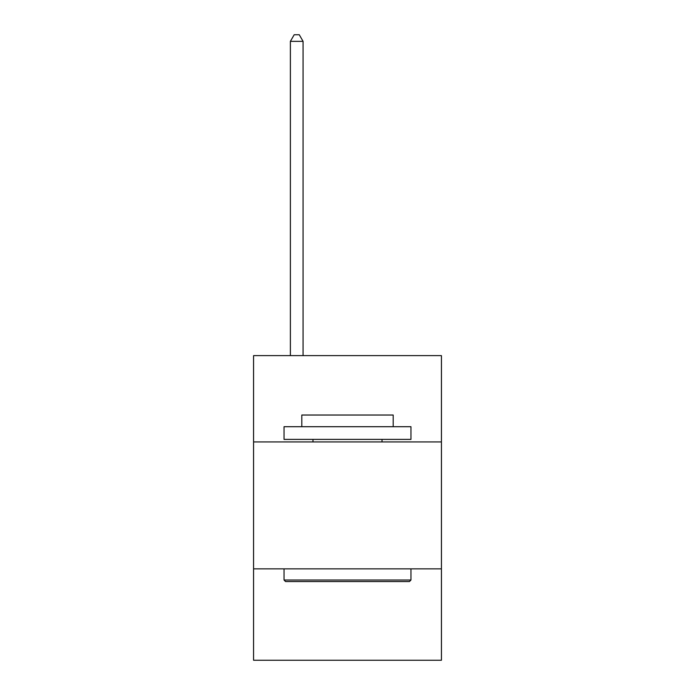 <?xml version="1.0" encoding="UTF-8"?>
<svg xmlns="http://www.w3.org/2000/svg" width="695" height="695" viewBox="0 0 695 695"><rect width="100%" height="100%" fill="white"/><g stroke="black" fill="none" stroke-linecap="round" stroke-linejoin="round"><path stroke-width="1.04" d="M441.429 441.933L441.429 355.623L253.571 355.623L253.571 441.933L441.429 441.933L441.429 660.25L253.571 660.25L253.571 441.933M441.429 568.866L253.571 568.866M285.558 581.559L284.038 580.03L410.962 580.03L409.442 581.559L285.558 581.559M410.962 426.704L410.962 439.396L284.038 439.396L284.038 426.704L410.962 426.704M301.804 426.704L301.804 415.028L393.196 415.028L393.196 426.704M410.962 568.866L410.962 580.03M284.038 568.866L284.038 580.03M382.024 439.396L382.024 441.933M312.976 439.396L312.976 441.933M303.072 355.623L303.072 41.352L290.38 41.352L290.38 355.623M290.38 41.352L294.193 34.75L299.267 34.75L303.072 41.352"/></g></svg>
